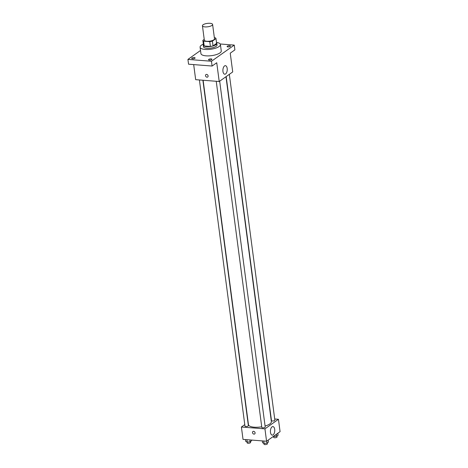 <?xml version="1.0" encoding="UTF-8"?>
<svg xmlns="http://www.w3.org/2000/svg" width="468" height="468" viewBox="0 0 468 468"><rect width="100%" height="100%" fill="white"/><g stroke="black" fill="none" stroke-linecap="round" stroke-linejoin="round"><path stroke-width="0.7" d="M204.984 26.898A5.13 1.714 172.5 0 1 202.433 25.769A5.13 1.714 172.5 0 1 207.295 23.4A5.13 1.714 172.5 0 1 212.601 24.43A5.13 1.714 172.5 0 1 210.167 26.266A5.13 1.714 172.5 0 1 204.984 26.898M212.601 24.43L214.496 38.803A5.13 1.714 172.5 0 1 212.057 40.64A5.13 1.714 172.5 0 1 206.879 41.272A5.13 1.714 172.5 0 1 204.329 40.143L202.433 25.769M215.97 38.587L216.602 43.378L213.045 45.899L212.413 41.108L215.97 38.587A6.616 2.217 172.5 0 0 215.251 37.773L214.35 37.703M204.224 39.382L202.849 40.359A6.616 2.217 172.5 0 0 203.568 41.178L209.763 41.664A6.616 2.217 172.5 0 0 212.413 41.108M203.568 41.178L204.2 45.969A6.616 2.217 172.5 0 1 203.481 45.15L202.849 40.359M204.2 45.969L210.395 46.449L209.763 41.664M213.045 45.899A6.616 2.217 172.5 0 1 210.395 46.449M203.404 44.559A6.839 2.287 -7.5 0 0 203.264 45.156A6.839 2.287 -7.5 0 0 210.337 46.531A6.839 2.287 -7.5 0 0 216.819 43.372A6.839 2.287 -7.5 0 0 216.526 42.834M216.819 43.372L217.029 44.969A6.839 2.287 172.5 0 1 213.782 47.42A6.839 2.287 172.5 0 1 206.874 48.257A6.839 2.287 172.5 0 1 203.475 46.753L203.264 45.156M216.468 42.401A10.255 3.434 172.5 0 1 220.416 44.524A10.255 3.434 172.5 0 1 215.543 48.198A10.255 3.434 172.5 0 1 205.183 49.45A10.255 3.434 172.5 0 1 200.082 47.198A10.255 3.434 172.5 0 1 203.346 44.127M220.416 44.524L221.259 50.913A10.255 3.434 172.5 0 1 216.386 54.586A10.255 3.434 172.5 0 1 206.025 55.838A10.255 3.434 172.5 0 1 200.924 53.586L200.082 47.198M230.268 46.443A1.708 0.573 172.5 0 1 228.396 46.935A1.708 0.573 172.5 0 1 227.097 46.548A1.708 0.573 172.5 0 1 228.717 45.759A1.708 0.573 172.5 0 1 230.49 46.104A1.708 0.573 172.5 0 1 230.268 46.443M211.694 59.606A1.708 0.573 172.5 0 1 209.822 60.097A1.708 0.573 172.5 0 1 208.529 59.711A1.708 0.573 172.5 0 1 210.144 58.921A1.708 0.573 172.5 0 1 211.916 59.266A1.708 0.573 172.5 0 1 211.694 59.606M194.863 58.289A1.708 0.573 172.5 0 1 192.991 58.781A1.708 0.573 172.5 0 1 191.693 58.395A1.708 0.573 172.5 0 1 193.313 57.605A1.708 0.573 172.5 0 1 195.086 57.95A1.708 0.573 172.5 0 1 194.863 58.289M200.515 50.485L187.925 59.407L211.466 61.249L234.257 45.092L220.217 43.992M193.682 64.602L195.671 79.671L219.211 81.514L216.737 62.747L212.098 66.041L188.557 64.198L187.925 59.407M212.098 66.041L211.466 61.249M219.211 81.514L232.719 71.937L230.244 53.176L234.889 49.883L234.257 45.092M222.955 71.44A4.288 2.164 -85.5 0 1 225.406 65.666A4.288 2.164 -85.5 0 1 227.226 70.106A4.288 2.164 -85.5 0 1 224.734 74.213A4.288 2.164 -85.5 0 1 222.955 71.44M207.675 77.021A1.498 1.188 54.7 0 1 206.991 77.197A1.498 1.188 54.7 0 1 205.627 76.108A1.498 1.188 54.7 0 1 205.943 74.582A1.498 1.188 54.7 0 1 207.78 75.114A1.498 1.188 54.7 0 1 207.675 77.021A1.498 1.188 54.7 0 1 206.991 77.197A1.498 1.188 54.7 0 1 205.627 76.108A1.498 1.188 54.7 0 1 205.943 74.582M261.729 426.787A11.554 3.867 172.5 0 1 254.218 427.196A11.554 3.867 172.5 0 1 248.467 424.663L203.124 80.256M225.968 76.723L271.376 421.645A11.554 3.867 172.5 0 1 265.075 426.032M216.239 81.28L261.817 427.454A1.708 0.573 -7.5 0 0 263.583 427.799A1.708 0.573 -7.5 0 0 265.204 427.009L219.673 81.186M202.89 80.239L248.373 425.693A1.708 0.573 172.5 0 1 247.56 426.307A1.708 0.573 172.5 0 1 245.835 426.512A1.708 0.573 172.5 0 1 244.98 426.137L199.409 79.964M229.332 74.336L274.862 420.165A1.708 0.573 172.5 0 1 274.049 420.779A1.708 0.573 172.5 0 1 272.323 420.989A1.708 0.573 172.5 0 1 271.475 420.609L226.179 76.576M244.782 424.616L241.4 427.021L264.941 428.858L278.448 419.287L274.71 418.995M278.448 419.287L280.075 431.666L266.567 441.236L243.027 439.393L241.4 427.021M266.567 441.236L264.941 428.858M270.469 432.362A4.288 2.164 -85.5 0 1 272.92 426.588A4.288 2.164 -85.5 0 1 274.739 431.028A4.288 2.164 -85.5 0 1 272.253 435.135A4.288 2.164 -85.5 0 1 270.469 432.362M254.662 433.947A1.498 1.188 54.7 0 1 253.984 434.128A1.498 1.188 54.7 0 1 252.621 433.035A1.498 1.188 54.7 0 1 252.936 431.508A1.498 1.188 54.7 0 1 254.767 432.04A1.498 1.188 54.7 0 1 254.662 433.953A1.498 1.188 54.7 0 1 253.984 434.128A1.498 1.188 54.7 0 1 252.621 433.035A1.498 1.188 54.7 0 1 252.936 431.508M262.326 440.903L262.566 442.751L264.046 443.442L266.982 443.097L268.445 442.061L268.187 440.09M264.046 443.442L263.724 441.014M266.982 443.097L266.725 441.125M267.292 442.874L267.409 443.781A1.708 0.573 172.5 0 1 266.596 444.389A1.708 0.573 172.5 0 1 264.87 444.6A1.708 0.573 172.5 0 1 264.022 444.226L263.911 443.377M273.347 436.433L276.641 436.252L278.103 435.217L277.846 433.245M273.704 436.597L273.651 436.217M276.641 436.252L276.383 434.281M276.951 436.03L277.068 436.931A1.708 0.573 172.5 0 1 276.255 437.545A1.708 0.573 172.5 0 1 274.529 437.755A1.708 0.573 172.5 0 1 273.681 437.381L273.569 436.533M245.495 439.587L245.735 441.435L247.215 442.125L250.152 441.78L251.614 440.745L251.521 440.06M247.215 442.125L246.893 439.698M250.152 441.78L249.906 439.932M250.462 441.558L250.579 442.459A1.708 0.573 172.5 0 1 249.766 443.073A1.708 0.573 172.5 0 1 248.04 443.284A1.708 0.573 172.5 0 1 247.192 442.909L247.081 442.061"/></g></svg>
